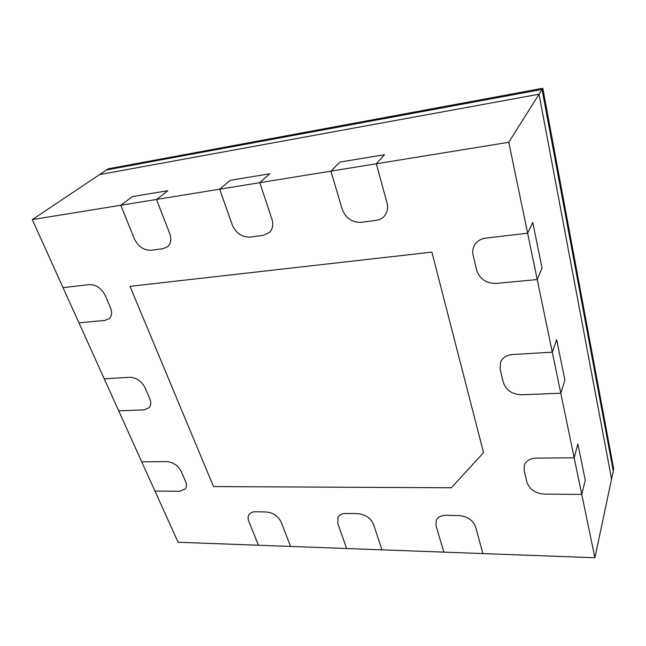 <?xml version="1.0" encoding="UTF-8"?>
<svg xmlns="http://www.w3.org/2000/svg" width="646" height="646" viewBox="0 0 646 646"><rect width="100%" height="100%" fill="white"/><g stroke="black" fill="none" stroke-linecap="round" stroke-linejoin="round"><path stroke-width="0.97" d="M32.3 219.6L63.05 287.656L89.261 284.587C96.068 284.571 101.398 288.213 105.241 295.505L110.434 307.536C112.299 312.276 111.903 315.975 109.247 318.631C111.903 315.975 112.299 312.276 110.434 307.536L105.241 295.505C101.398 288.213 96.068 284.571 89.261 284.587L63.05 287.656L104.24 378.822L129.838 377.304C136.459 377.603 141.531 381.075 145.067 387.721L149.775 398.639C151.285 402.377 151.067 405.397 149.129 407.699C151.067 405.397 151.285 402.377 149.775 398.639L145.067 387.721C141.531 381.075 136.459 377.603 129.838 377.304L104.24 378.822L141.74 461.833L166.725 461.599C173.168 462.156 178.013 465.483 181.276 471.564L185.572 481.512C186.791 484.492 186.694 486.971 185.281 488.933C186.694 486.971 186.791 484.492 185.572 481.512L181.276 471.564C178.013 465.483 173.168 462.156 166.725 461.599L141.74 461.833L178.078 542.252L258.465 545.24L248.775 521.322C247.765 518.73 247.846 516.493 249.025 514.62C250.349 512.714 252.521 511.761 255.525 511.769L266.362 511.971C273.234 512.706 278.168 516.081 281.163 522.105L290.563 546.435L281.163 522.105C278.168 516.081 273.234 512.706 266.362 511.971L255.525 511.769C252.521 511.761 250.349 512.714 249.025 514.62C247.846 516.493 247.765 518.73 248.775 521.322L258.465 545.24L346.652 548.519L337.801 523.47L338.052 517.26C339.538 514.741 342.186 513.481 345.981 513.465L357.924 513.691C365.458 514.466 370.642 518.019 373.485 524.334L381.972 549.835L373.485 524.334C370.642 518.019 365.458 514.466 357.924 513.691L345.981 513.465C342.186 513.481 339.538 514.741 338.052 517.26L337.801 523.47L346.652 548.519L443.842 552.136L436.05 525.844L436.236 520.442L436.05 525.844L443.842 552.136L594.893 557.748L611.568 479.074L539.03 94.227L508.773 142.281L376.311 163.777L387.051 203.038C388.238 207.802 387.495 211.961 384.822 215.522C387.495 211.961 388.238 207.802 387.051 203.038L376.311 163.777L259.805 182.681L271.982 219.285C273.557 224.55 272.79 228.886 269.665 232.294C272.79 228.886 273.557 224.55 271.982 219.285L259.805 182.681L269.786 173.758L230.186 180.347L219.656 189.197L230.186 180.347L269.786 173.758L259.805 182.681L156.534 199.444L169.769 233.715C171.666 239.198 170.98 243.51 167.718 246.643C170.98 243.51 171.666 239.198 169.769 233.715L156.534 199.444L167.855 190.707L132.503 196.586L120.77 205.25L132.503 196.586L167.855 190.707L156.534 199.444L32.3 219.6L99.621 174.573L539.03 94.227L99.621 174.573L106.542 169.946L542.051 89.431L613.28 471.023L613.7 469.036L542.793 88.252L108.245 168.8L106.542 169.946L542.051 89.431L613.28 471.023L611.568 479.074L539.03 94.227L542.793 88.252M431.883 252.118L483.531 452.636L451.336 487.762L483.531 452.636L431.883 252.118L129.999 286.331L213.527 486.575L451.336 487.762L213.527 486.575L129.999 286.331L431.883 252.118M459.161 515.589L445.926 515.338C441.057 515.395 437.827 517.099 436.236 520.442C437.827 517.099 441.057 515.395 445.926 515.338L459.161 515.589C467.462 516.412 472.929 520.151 475.569 526.797C472.929 520.151 467.462 516.412 459.161 515.589M482.893 553.582L475.569 526.797L482.893 553.582M330.913 171.15L342.243 209.369C345.788 218.3 352.135 222.612 361.284 222.313C352.135 222.612 345.788 218.3 342.243 209.369L330.913 171.15L339.836 162.114L384.507 154.685L339.836 162.114L330.913 171.15M376.142 220.334L361.284 222.313L376.142 220.334C379.743 219.818 382.634 218.211 384.822 215.522C382.634 218.211 379.743 219.818 376.142 220.334M376.311 163.777L384.507 154.685L376.311 163.777M151.237 250.26L163.01 248.694L167.718 246.643L163.01 248.694L151.237 250.26C143.864 250.422 138.228 246.578 134.328 238.721C138.228 246.578 143.864 250.422 151.237 250.26M120.77 205.25L134.328 238.721L120.77 205.25M508.773 142.281L527.62 233.198L485.784 238.108C480.672 238.826 476.901 241.2 474.479 245.222C472.767 248.314 472.315 251.649 473.122 255.218L476.675 270.19C479.744 279.056 486.236 283.465 496.152 283.424L537.222 279.54L542.075 268.066L532.78 222.442L542.075 268.066L537.222 279.54L527.62 233.198L532.78 222.442L527.62 233.198L485.784 238.108C480.672 238.826 476.901 241.2 474.479 245.222C472.767 248.314 472.315 251.649 473.122 255.218L476.675 270.19C479.744 279.056 486.236 283.465 496.152 283.424L537.222 279.54L552.282 352.175L512.423 354.541C506.65 355.074 502.717 357.545 500.626 361.97C502.717 357.545 506.65 355.074 512.423 354.541L552.282 352.175L556.65 339.667L564.903 380.179L556.65 339.667L552.282 352.175L560.793 393.22L564.903 380.179L560.793 393.22L521.629 394.779C512.165 394.375 506.044 390.2 503.25 382.27L500.093 368.963L500.626 361.97L500.093 368.963L503.25 382.27C506.044 390.2 512.165 394.375 521.629 394.779L560.793 393.22L574.173 457.788L577.887 443.98L585.268 480.196L581.763 494.4L574.173 457.788L536.123 458.143C530.011 458.434 526.078 460.8 524.318 465.241C526.078 460.8 530.011 458.434 536.123 458.143L574.173 457.788L577.887 443.98L585.268 480.196L581.763 494.4L544.344 494.109C535.316 493.342 529.518 489.393 526.958 482.255C529.518 489.393 535.316 493.342 544.344 494.109L581.763 494.4L594.893 557.748M78.957 322.879L104.943 320.416L109.247 318.631L104.943 320.416L78.957 322.879M118.703 410.848L144.074 409.839L149.129 407.699L144.074 409.839L118.703 410.848M154.951 491.073L179.709 491.267L185.281 488.933L179.709 491.267L154.951 491.073M524.14 470.353L526.958 482.255L524.14 470.353L524.318 465.241L524.14 470.353M250.18 237.098L263.358 235.346L269.665 232.294L263.358 235.346L250.18 237.098C242 237.324 236.024 233.254 232.269 224.897C236.024 233.254 242 237.324 250.18 237.098M219.656 189.197L232.269 224.897L219.656 189.197"/></g></svg>
